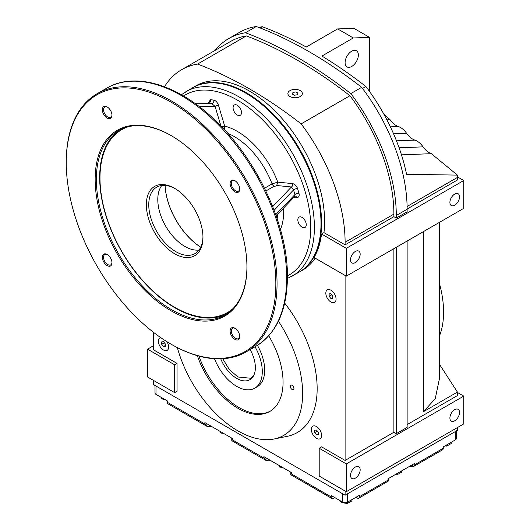 <?xml version="1.0" encoding="UTF-8"?>
<svg xmlns="http://www.w3.org/2000/svg" width="530" height="530" viewBox="0 0 530 530"><rect width="100%" height="100%" fill="white"/><g stroke="black" fill="none" stroke-linecap="round" stroke-linejoin="round"><path stroke-width="0.79" d="M257.421 345.361A36.199 20.902 60 0 1 257.202 386.774L254.791 388.159A36.199 20.902 60 0 1 214.504 358.737M293.911 388.457A2.557 1.477 60 0 1 293.381 389.623A2.557 1.477 60 0 1 290.824 388.152A2.557 1.477 60 0 1 290.824 385.197A2.557 1.477 60 0 1 292.792 385.886A2.557 1.477 60 0 1 293.911 388.457M268.73 335.801A63.878 36.881 60 0 1 283.066 382.196A63.878 36.881 60 0 1 269.836 411.439A63.878 36.881 60 0 1 197.345 355.67M270.433 411.081A63.878 36.881 60 0 1 198.942 356.114M360.161 469.825A6.817 3.935 -60 0 1 357.187 476.682A6.817 3.935 -60 0 1 351.933 478.504A6.817 3.935 -60 0 1 351.933 470.64A6.817 3.935 -60 0 1 358.75 466.705A6.817 3.935 -60 0 1 360.161 469.825M459.536 412.446A6.817 3.935 -60 0 1 456.562 419.303A6.817 3.935 -60 0 1 451.308 421.131A6.817 3.935 -60 0 1 451.308 413.261A6.817 3.935 -60 0 1 458.125 409.332A6.817 3.935 -60 0 1 459.536 412.446M360.161 254.234A6.817 3.935 120 0 0 358.75 251.114A6.817 3.935 120 0 0 351.933 255.049A6.817 3.935 120 0 0 351.933 262.913A6.817 3.935 120 0 0 357.187 261.091A6.817 3.935 120 0 0 360.161 254.234M459.536 196.862A6.817 3.935 120 0 0 458.125 193.742A6.817 3.935 120 0 0 451.308 197.677A6.817 3.935 120 0 0 451.308 205.541A6.817 3.935 120 0 0 456.562 203.719A6.817 3.935 120 0 0 459.536 196.862M345.103 62.639A9.368 5.406 -60 0 1 349.191 53.212A9.368 5.406 -60 0 1 356.412 50.701A9.368 5.406 -60 0 1 356.412 61.52A9.368 5.406 -60 0 1 347.044 66.926A9.368 5.406 -60 0 1 345.103 62.639M192.794 87.662A106.47 61.467 60 0 1 193.099 87.483A106.47 61.467 60 0 1 299.563 148.957A106.47 61.467 60 0 1 299.563 271.89L302.577 270.154A106.47 61.467 -120 0 0 315.158 258.156M321.544 234.022L346.309 248.325L463.75 180.518L463.75 208.336L346.309 276.143L314.032 257.507A106.47 61.467 -120 0 0 321.544 234.022L323.949 232.63A106.47 61.467 -120 0 0 282.742 119.329A106.47 61.467 -120 0 0 196.107 85.747L193.099 87.483M278.429 321.22A91.564 52.861 60 0 1 274.176 438.986A91.564 52.861 60 0 1 177.345 347.62M274.176 438.986L287.339 436.303A95.897 55.365 -120 0 0 284.69 303.094M439.569 283.928A91.564 52.861 60 0 1 439.569 335.709M439.569 364.468L457.423 392.081L457.423 395.585L407.133 424.616M457.423 427.577L457.423 430.353L345.103 495.205L153.581 384.634L153.581 380.46M369.496 37.345L353.835 28.309L337.577 28.938A425.868 245.88 60 0 1 353.232 37.981L369.496 37.345L369.496 91.418M390.391 126.855L398.381 126.544C395.367 125.491 392.604 123.212 390.093 119.72L383.607 113.705M398.381 126.544C401.369 127.584 404.099 129.837 406.589 133.295C409.1 136.786 411.863 139.059 414.877 140.112C417.859 141.159 420.595 143.405 423.086 146.863C425.59 150.354 428.353 152.627 431.36 153.68L401.475 154.846M353.232 37.981L321.915 56.061A425.868 245.88 60 0 1 365.879 86.509A135.428 78.188 60 0 1 406.556 174.271L457.403 175.112L431.36 153.68M457.403 175.112A135.428 78.188 60 0 1 457.423 177.431L457.423 179.995L407.133 209.032M457.423 392.081L423.351 411.757L423.351 231.656M337.577 28.938L306.254 47.024A425.868 245.88 -120 0 0 262.29 26.705A135.428 78.188 -120 0 0 258.719 27.427M365.879 86.509L362.5 88.457M323.949 232.63L345.103 244.847L345.103 242.276A135.428 78.188 -120 0 0 301.139 123.888L349.919 95.725A425.868 245.88 -120 0 0 246.331 35.914L197.544 64.084A135.428 78.188 -120 0 0 181.631 69.708A135.428 78.188 -120 0 0 164.472 86.774M457.423 176.868L463.75 180.518M345.103 244.847L393.889 216.677L396.294 218.069L407.133 211.815L407.133 209.244A138.833 80.156 -120 0 0 361.652 87.337A429.28 247.841 -120 0 0 256.281 26.5L245.436 32.761A138.833 80.156 -120 0 0 228.708 38.591A138.833 80.156 -120 0 0 215.127 50.37M346.309 276.143L346.309 248.325M393.889 248.669L393.889 432.268L396.294 433.659L396.294 247.278M396.294 433.659L407.133 427.399L407.133 241.018M153.581 332.383L153.581 349.86L177.066 363.421L174.661 364.812L147.559 349.164L147.559 376.982L174.661 392.631L177.066 391.239L177.066 363.421M345.103 491.032L345.103 495.205M457.423 392.452L463.75 396.109L346.309 463.909L319.206 448.261L321.611 446.869L345.103 460.431L345.103 275.448M393.889 432.268L345.103 460.431M463.75 396.109L463.75 423.921L346.309 491.727L319.206 476.079L319.206 448.261M346.309 463.909L346.309 491.727M153.581 345.686L147.559 349.164M174.661 392.631L174.661 364.812M396.294 218.069L396.294 215.505A138.833 80.156 -120 0 0 350.814 93.598A429.28 247.841 -120 0 0 245.436 32.761M350.814 93.598L361.652 87.337M262.29 26.705L260.111 27.964M256.281 26.5A138.833 80.156 -120 0 0 239.547 32.337L228.708 38.591M301.139 123.888A425.868 245.88 -120 0 0 197.544 64.084M246.331 35.914A135.428 78.188 -120 0 0 230.411 41.545L181.631 69.708M393.889 216.677L393.889 214.113A135.428 78.188 -120 0 0 349.919 95.725M439.569 222.295L439.569 378.042L435.236 398.732L423.351 411.757M445.021 445.863L446.737 446.127L451.255 443.517L451.255 442.265M446.737 444.875L446.737 446.127M161.71 397.672L161.71 398.924L164.678 399.382M160.908 397.208L161.71 398.924M341.181 501.287L341.181 502.546L347.362 503.5L351.88 500.89L351.88 499.638M347.362 502.241L347.362 503.5M340.386 500.83L341.181 502.546M395.334 474.549L397.05 474.814L401.568 472.203L401.568 470.951M397.05 473.562L397.05 474.814M220.732 431.745L220.732 433.003L223.7 433.46M219.937 431.287L220.732 433.003M279.754 465.824L279.754 467.076L282.722 467.539M278.959 465.36L279.754 467.076M334.861 497.637L333.661 498.333A3.405 1.968 -60 0 1 331.952 498.505A3.405 1.968 -60 0 1 331.25 496.941L331.25 495.557L342.691 502.162A3.405 1.968 0 0 0 347.514 502.162L359.559 495.205L359.559 496.597A3.405 1.968 60 0 1 358.85 498.154A3.405 1.968 60 0 1 357.147 497.988L355.941 497.292M359.559 496.597L388.026 480.16L388.649 480.876L358.85 498.154M270.479 460.471L268.584 460.762L265.894 460.365L231.789 440.675L232.359 439.854L232.359 438.462L204.891 422.602L204.891 423.993L167.434 402.363A3.405 1.968 120 0 0 168.136 403.926L206.945 426.332L204.891 423.993M211.457 426.392L206.945 426.332L206.945 423.788M331.25 496.941L291.381 473.926L290.811 474.748L331.952 498.505M290.758 472.177L290.811 474.748M154.992 385.449L154.992 392.975A3.405 1.968 0 0 0 155.986 394.366L167.434 400.971L167.434 402.363M342.691 502.162L342.691 493.814L155.986 386.025A3.405 1.968 180 0 1 154.992 384.634M265.967 457.867L265.967 460.404L263.913 458.066L263.913 456.675L291.381 472.535L291.381 473.926M443.272 448.261L414.804 464.704L413.367 466.605L442.57 449.824A3.405 1.968 -120 0 0 443.272 448.261L443.272 446.876L455.316 439.92A3.405 1.968 0 0 0 456.317 438.529L456.317 430.996M456.317 430.181A3.405 1.968 180 0 1 455.316 431.572L347.514 493.814L347.514 502.162M413.367 466.605L409.067 466.619M388.026 480.16L388.026 478.769L414.804 463.313L414.804 464.704M231.736 438.098L231.789 440.675M289.996 96.539A7.241 4.18 0 0 0 297.886 97.447A7.241 4.18 0 0 0 302.352 93.585A7.241 4.18 0 0 0 295.111 89.404A7.241 4.18 0 0 0 287.876 93.585A7.241 4.18 0 0 0 289.996 96.539M295.879 91.942L297.966 93.147L297.197 94.791L294.349 95.234L292.262 94.029L293.03 92.379L295.879 91.942M336.066 299.092A7.241 4.18 -120 0 0 332.906 291.805A7.241 4.18 -120 0 0 327.328 289.864A7.241 4.18 -120 0 0 327.328 298.224A7.241 4.18 -120 0 0 334.569 302.405A7.241 4.18 -120 0 0 336.066 299.092M329.143 296.296L329.143 293.885L330.952 293.726L332.754 295.972L332.754 298.383L330.952 298.542L329.143 296.296L331.714 294.812M332.754 297.502L330.952 298.542M321.611 435.395A7.241 4.18 -120 0 0 318.45 428.114A7.241 4.18 -120 0 0 312.872 426.173A7.241 4.18 -120 0 0 312.872 434.534A7.241 4.18 -120 0 0 320.113 438.714A7.241 4.18 -120 0 0 321.611 435.395M314.688 432.606L314.688 430.194L316.496 430.035L318.298 432.281L318.298 434.693L316.496 434.852L314.688 432.606L317.265 431.115M318.298 433.805L316.496 434.852M160.656 337.57A7.241 4.18 -120 0 0 159.894 337.849A7.241 4.18 -120 0 0 159.894 346.209A7.241 4.18 -120 0 0 167.136 350.39A7.241 4.18 -120 0 0 168.639 347.077A7.241 4.18 -120 0 0 166.937 341.698M161.71 344.281L161.71 341.876L163.518 341.711L165.327 343.963L165.327 346.368L163.518 346.534L161.71 344.281L164.287 342.797M165.327 345.487L163.518 346.534M250.133 349.608A26.407 15.244 60 0 1 253.711 375.505A26.407 15.244 60 0 1 237.851 378.996A26.407 15.244 60 0 1 220.758 358.843M254.022 374.836L250.677 378.248L237.897 376.982L229.285 369.483L222.752 358.75M255.029 346.779A36.199 20.902 60 0 1 254.791 388.159M272.718 206.614L291.447 186.977A2.557 1.928 -84.3 0 0 292.56 183.605L277.773 182.141L272.069 183.883L264.536 188.23M276.163 215.856L294.879 196.232L294.912 194.59L293.534 189.939L291.447 186.977L276.66 185.507L277.773 182.141A65.581 37.862 -120 0 0 224.68 126.094L224.375 129.565M237.294 115.01A5.962 3.445 60 0 1 233.399 109.756A5.962 3.445 60 0 1 234.313 104.98A5.962 3.445 60 0 1 240.275 108.425A5.962 3.445 60 0 1 240.275 115.308A5.962 3.445 60 0 1 237.294 115.01M302.04 227.151A5.962 3.445 60 0 1 298.145 221.898A5.962 3.445 60 0 1 299.059 217.121A5.962 3.445 60 0 1 305.022 220.566A5.962 3.445 60 0 1 305.022 227.45A5.962 3.445 60 0 1 302.04 227.151M107.477 254.665A5.962 3.445 -120 0 0 104.788 254.526A5.962 3.445 -120 0 0 104.788 261.409A5.962 3.445 -120 0 0 110.75 264.854A5.962 3.445 -120 0 0 111.976 262.456M107.477 107.139A5.962 3.445 -120 0 0 104.788 107A5.962 3.445 -120 0 0 104.788 113.884A5.962 3.445 -120 0 0 110.75 117.329A5.962 3.445 -120 0 0 111.976 114.924M235.24 328.428A5.962 3.445 -120 0 0 232.544 328.289A5.962 3.445 -120 0 0 232.544 335.172A5.962 3.445 -120 0 0 238.507 338.617A5.962 3.445 -120 0 0 239.732 336.212M235.24 180.902A5.962 3.445 -120 0 0 232.544 180.763A5.962 3.445 -120 0 0 232.544 187.647A5.962 3.445 -120 0 0 238.507 191.085A5.962 3.445 -120 0 0 239.732 188.687M171.044 344.162L171.647 344.507A149.056 86.059 -120 0 0 246.172 351.893A149.056 86.059 -120 0 0 277.044 283.656A149.056 86.059 -120 0 0 211.98 133.653A149.056 86.059 -120 0 0 97.122 93.724A149.056 86.059 -120 0 0 66.25 161.955L66.25 162.65A148.201 85.569 -120 0 0 171.044 344.162A148.201 85.569 -120 0 0 275.839 283.656A148.201 85.569 -120 0 0 171.044 102.144A148.201 85.569 -120 0 0 66.25 162.65M107.166 254.473A6.817 3.935 -120 0 0 102.35 257.255A6.817 3.935 -120 0 0 107.166 265.603A6.817 3.935 -120 0 0 111.982 262.82A6.817 3.935 -120 0 0 107.166 254.473L107.166 254.473M107.166 106.947A6.817 3.935 -120 0 0 102.35 109.73A6.817 3.935 -120 0 0 107.166 118.071A6.817 3.935 -120 0 0 111.982 115.295A6.817 3.935 -120 0 0 107.166 106.947L107.166 106.947M234.929 328.236A6.817 3.935 -120 0 0 230.106 331.018A6.817 3.935 -120 0 0 234.929 339.359A6.817 3.935 -120 0 0 239.745 336.583A6.817 3.935 -120 0 0 234.929 328.236L234.929 328.236M234.929 180.71A6.817 3.935 -120 0 0 230.106 183.493A6.817 3.935 -120 0 0 234.929 191.833A6.817 3.935 -120 0 0 239.745 189.051A6.817 3.935 -120 0 0 234.929 180.71L234.929 180.71M287.426 278.442L298.96 272.241A106.47 61.467 -120 0 0 321.014 223.501A106.47 61.467 -120 0 0 245.728 93.108A106.47 61.467 -120 0 0 192.496 87.834L181.353 94.724M246.934 266.968A107.318 61.964 -120 0 0 171.044 135.528A107.318 61.964 -120 0 0 95.161 179.339A107.318 61.964 -120 0 0 171.044 310.779A107.318 61.964 -120 0 0 246.934 266.968M245.728 93.108L246.331 93.452A105.616 60.977 -120 0 1 321.014 222.805L321.014 223.501M171.349 135.707A106.47 61.467 -120 0 0 118.415 130.605A106.47 61.467 -120 0 0 118.415 253.539A106.47 61.467 -120 0 0 224.879 315.012A106.47 61.467 -120 0 0 246.934 266.616M120.098 129.691A106.47 61.467 -120 0 0 121.728 251.631A106.47 61.467 -120 0 0 226.509 314.012M127.564 126.889A105.616 60.977 -120 0 0 122.152 129.426A105.616 60.977 -120 0 0 121.999 129.512M227.615 312.448A105.616 60.977 -120 0 0 227.768 312.362A105.616 60.977 -120 0 0 232.677 308.944M128.187 126.73A105.616 60.977 -120 0 0 121.854 129.605A105.616 60.977 -120 0 0 121.854 251.558A105.616 60.977 -120 0 0 227.469 312.534A105.616 60.977 -120 0 0 233.12 308.486M202.964 237.413A40.035 23.115 -120 0 0 174.661 188.382A40.035 23.115 -120 0 0 146.353 204.726A40.035 23.115 -120 0 0 174.661 253.751A40.035 23.115 -120 0 0 202.964 237.413M175.271 188.74A38.326 22.127 -120 0 0 156.701 187.176A38.326 22.127 -120 0 0 156.701 231.438A38.326 22.127 -120 0 0 195.027 253.565A38.326 22.127 -120 0 0 202.957 236.705M161.756 185.507A38.326 22.127 -120 0 0 165.731 226.224A38.326 22.127 -120 0 0 199.002 250.021M165.075 185.434A53.232 30.733 -120 0 0 200.724 247.185A53.663 30.978 -120 0 1 165.088 185.434M208.277 103.31L210.364 99.726L213.703 100.057C215.809 100.581 217.426 102.383 218.552 105.477A2.557 0.802 -16.6 0 0 215.074 106.358L211.795 103.648L208.966 103.224M208.244 103.317L208.456 103.317A2.557 1.928 -84.3 0 0 210.364 99.726M292.56 183.605C294.852 184.122 296.528 185.791 297.595 188.62L298.98 193.271C299.582 196.054 298.827 197.485 296.707 197.564A2.557 1.928 95.7 0 0 295.177 196.067L295.15 196.067M218.552 105.477L224.68 126.094L221.202 126.968M457.423 177.431L407.106 206.481M396.48 140.828L414.877 140.112M393.558 133.798L406.589 133.295M396.294 215.505L407.133 209.244M393.889 214.113L345.103 242.276M386.907 119.846L390.093 119.72M399.097 147.797L423.086 146.863M155.986 386.025L155.986 394.366M263.913 458.066L232.359 439.854M455.316 431.572L455.316 439.92M412.744 464.499L412.744 466.652M277.17 218.81A61.328 35.404 -120 0 0 277.581 214.365M265.875 190.979L274.335 186.096A2.557 1.477 -120 0 1 272.069 183.883A61.328 35.404 -120 0 0 227.873 133.421M280.436 229.457A65.581 37.862 -120 0 0 283.57 208.091M287.426 275.878A103.913 59.996 -120 0 0 310.772 227.324A103.913 59.996 -120 0 0 264.238 121.522A103.913 59.996 -120 0 0 183.579 96.003M296.707 197.564L293.878 197.286M199.041 106.424L215.074 106.358L220.877 125.875M195.385 103.721L211.795 103.648A2.557 1.928 -84.3 0 0 213.703 100.057M286.684 278.091A149.056 86.059 -120 0 0 221.619 128.088A149.056 86.059 -120 0 0 106.755 88.159C134.064 71.921 175.642 83.806 211.563 116.865C255.566 156.012 288.121 224.634 287.432 277.051C287.094 310.388 276.561 333.483 255.811 346.328A149.056 86.059 -120 0 0 286.684 278.091M275.752 214.683L294.912 194.59A2.557 0.802 -16.6 0 1 298.98 193.271M274.136 210.277L293.534 189.939A2.557 0.802 -16.6 0 1 297.595 188.62M277.084 185.705L273.851 186.5M292.335 276.064A106.47 61.467 -120 0 0 314.389 227.324A106.47 61.467 -120 0 0 267.915 120.184A106.47 61.467 -120 0 0 185.871 91.657M388.649 480.842L388.649 478.411M106.755 88.159L97.122 93.724M255.811 346.328L246.172 351.893"/></g></svg>
